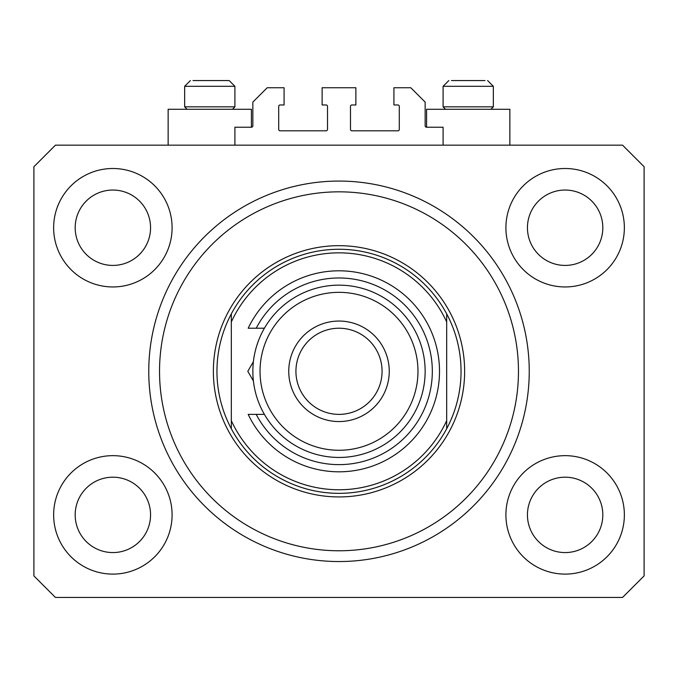 <?xml version="1.0" encoding="UTF-8"?>
<svg xmlns="http://www.w3.org/2000/svg" width="678" height="678" viewBox="0 0 678 678"><rect width="100%" height="100%" fill="white"/><g stroke="black" fill="none" stroke-linecap="round" stroke-linejoin="round"><path stroke-width="1.02" d="M443.09 145.168L443.09 127.227L426.581 127.227A1.432 1.432 0 0 1 425.148 125.786L425.148 102.098L410.792 87.742L393.918 87.742L393.918 104.971L397.867 104.971A1.432 1.432 0 0 1 399.3 106.404L399.3 129.379A1.432 1.432 0 0 1 397.867 130.812L351.924 130.812A1.432 1.432 0 0 1 350.484 129.379L350.484 106.404A1.432 1.432 0 0 1 351.924 104.971L355.874 104.971L355.874 87.742L322.126 87.742L322.126 104.971L326.076 104.971A1.432 1.432 0 0 1 327.516 106.404L327.516 129.379A1.432 1.432 0 0 1 326.076 130.812L280.133 130.812A1.432 1.432 0 0 1 278.7 129.379L278.7 106.404A1.432 1.432 0 0 1 280.133 104.971L284.082 104.971L284.082 87.742L267.208 87.742L252.852 102.098L252.852 125.786A1.432 1.432 0 0 1 251.419 127.227L234.91 127.227L234.91 145.168M53.638 514.882A59.223 59.223 0 0 0 112.87 574.105A59.223 59.223 0 0 0 172.093 514.882A59.223 59.223 0 0 0 112.87 455.658A59.223 59.223 0 0 0 53.638 514.882M505.907 514.882A59.223 59.223 0 0 0 565.13 574.105A59.223 59.223 0 0 0 624.362 514.882A59.223 59.223 0 0 0 565.13 455.658A59.223 59.223 0 0 0 505.907 514.882M505.907 227.732A59.223 59.223 0 0 0 565.13 286.955A59.223 59.223 0 0 0 624.362 227.732A59.223 59.223 0 0 0 565.13 168.5A59.223 59.223 0 0 0 505.907 227.732M53.638 227.732A59.223 59.223 0 0 0 112.87 286.955A59.223 59.223 0 0 0 172.093 227.732A59.223 59.223 0 0 0 112.87 168.5A59.223 59.223 0 0 0 53.638 227.732M509.856 145.168L509.856 109.277L426.581 109.277L426.581 127.227M168.144 145.168L168.144 109.277L251.419 109.277L251.419 127.227M148.762 371.307A190.238 190.238 0 0 0 339 561.545A190.238 190.238 0 0 0 529.238 371.307A190.238 190.238 0 0 0 339 181.068A190.238 190.238 0 0 0 148.762 371.307M75.182 227.732A37.688 37.688 0 0 0 112.87 265.42A37.688 37.688 0 0 0 150.558 227.732A37.688 37.688 0 0 0 112.87 190.043A37.688 37.688 0 0 0 75.182 227.732M527.442 227.732A37.688 37.688 0 0 0 565.13 265.42A37.688 37.688 0 0 0 602.818 227.732A37.688 37.688 0 0 0 565.13 190.043A37.688 37.688 0 0 0 527.442 227.732M527.442 514.882A37.688 37.688 0 0 0 565.13 552.57A37.688 37.688 0 0 0 602.818 514.882A37.688 37.688 0 0 0 565.13 477.193A37.688 37.688 0 0 0 527.442 514.882M75.182 514.882A37.688 37.688 0 0 0 112.87 552.57A37.688 37.688 0 0 0 150.558 514.882A37.688 37.688 0 0 0 112.87 477.193A37.688 37.688 0 0 0 75.182 514.882M55.435 597.437L622.565 597.437L644.1 575.902L644.1 166.712L622.565 145.168L55.435 145.168L33.9 166.712L33.9 575.902L55.435 597.437M187.094 109.277L184.653 106.836L234.91 106.836L234.91 86.309L229.164 80.563L192.993 80.563M485.007 80.563L451.429 80.563M489.982 106.836L493.347 106.836L493.347 86.309L443.09 86.309L448.836 80.563L443.09 86.309L443.09 106.836L489.982 106.836M474.498 80.563L461.938 80.563M203.502 80.563L197.222 80.563M518.467 371.307A179.467 179.467 0 0 0 339 191.832A179.467 179.467 0 0 0 159.533 371.307A179.467 179.467 0 0 0 339 550.773A179.467 179.467 0 0 0 518.467 371.307M461.04 371.307A122.04 122.04 0 0 0 446.683 313.872L446.683 321.957A118.447 118.447 0 0 0 231.317 321.957L231.317 420.648A118.447 118.447 0 0 0 446.683 420.648L446.683 428.733A122.04 122.04 0 0 0 461.04 371.307M231.317 313.872A122.04 122.04 0 0 0 339 493.347A122.04 122.04 0 0 0 446.683 428.733L446.683 313.872A122.04 122.04 0 0 0 231.317 313.872L231.317 321.957L231.317 313.872M231.317 420.648L231.317 428.733L231.317 420.648M417.97 371.307A78.97 78.97 0 0 0 339 292.337A78.97 78.97 0 0 0 260.03 371.307A78.97 78.97 0 0 0 339 450.268A78.97 78.97 0 0 0 417.97 371.307M252.852 371.307A86.148 86.148 0 0 1 339 285.158A86.148 86.148 0 0 1 425.148 371.307A86.148 86.148 0 0 1 339 457.447A86.148 86.148 0 0 1 252.852 371.307M382.07 371.307A43.07 43.07 0 0 0 339 328.228A43.07 43.07 0 0 0 295.93 371.307A43.07 43.07 0 0 0 339 414.377A43.07 43.07 0 0 0 382.07 371.307M288.752 371.307A50.248 50.248 0 0 1 339 321.05A50.248 50.248 0 0 1 389.248 371.307A50.248 50.248 0 0 1 339 421.555A50.248 50.248 0 0 1 288.752 371.307M256.208 414.377A93.327 93.327 0 0 0 397.935 443.666A93.327 93.327 0 0 0 397.935 298.947A93.327 93.327 0 0 0 256.208 328.228L248.19 328.228A100.505 100.505 0 0 1 401.512 292.608A100.505 100.505 0 0 1 401.512 450.006A100.505 100.505 0 0 1 248.19 414.377L264.395 414.377M264.395 328.228L256.208 328.228M247.817 371.307L253.403 361.637L247.817 371.307L253.403 380.968M229.164 80.563L234.91 86.309L184.653 86.309L190.399 80.563L184.653 86.309L184.653 106.836M464.633 371.307A125.633 125.633 0 0 1 339 496.932A125.633 125.633 0 0 1 213.367 371.307A125.633 125.633 0 0 1 339 245.673A125.633 125.633 0 0 1 464.633 371.307M493.347 86.309L487.601 80.563L493.347 86.309M490.906 109.277L493.347 106.836M445.531 109.277L443.09 106.836M232.469 109.277L234.91 106.836"/></g></svg>
